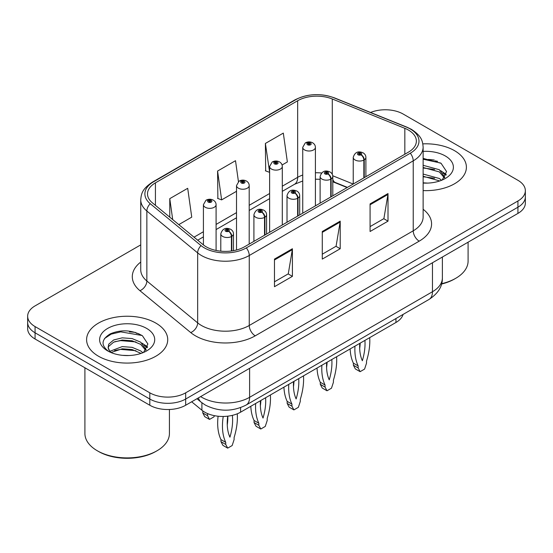 <?xml version="1.0" encoding="UTF-8"?>
<svg xmlns="http://www.w3.org/2000/svg" width="553" height="553" viewBox="0 0 553 553"><rect width="100%" height="100%" fill="white"/><g stroke="black" fill="none" stroke-linecap="round" stroke-linejoin="round"><path stroke-width="0.83" d="M347.111 187.557L333.376 181.999A33.802 19.514 0 0 0 332.795 181.771M403.061 314.436A25.355 14.641 180 0 1 395.948 322.482L240.596 412.179A25.355 14.641 180 0 1 201.9 410.222L191.663 401.782M454.518 150.665A40.563 23.42 0 0 0 422.831 143.87A40.563 23.42 0 0 1 454.518 150.665A40.563 23.42 0 0 1 466.4 167.22A40.563 23.42 0 0 0 454.518 150.665M155.849 323.097A40.563 23.42 0 0 0 111.637 318.023A40.563 23.42 0 0 0 86.6 339.66A40.563 23.42 0 0 0 98.482 356.222A40.563 23.42 0 0 0 142.688 361.296A40.563 23.42 0 0 0 167.732 339.66A40.563 23.42 0 0 0 155.849 323.097A40.563 23.42 0 0 0 111.637 318.023A40.563 23.42 0 0 0 86.6 339.66A40.563 23.42 0 0 0 98.482 356.222A40.563 23.42 0 0 0 142.688 361.296A40.563 23.42 0 0 0 167.732 339.66A40.563 23.42 0 0 0 155.849 323.097M408.446 130.066A27.042 15.615 180 0 1 416.368 141.105A27.042 15.615 180 0 1 408.446 152.144L244.467 246.818A27.042 15.615 180 0 1 203.193 244.73L152.4 202.847A27.042 15.615 180 0 1 147.506 193.889A27.042 15.615 180 0 1 155.428 182.849L297.659 100.736A27.042 15.615 180 0 1 332.291 98.987L404.837 128.317A27.042 15.615 180 0 1 408.446 130.066M410.298 128.994A29.668 17.129 0 0 0 406.337 127.072L333.798 97.75A29.668 17.129 0 0 0 295.8 99.664L153.575 181.778A29.668 17.129 0 0 0 150.25 203.718L201.043 245.601A29.668 17.129 0 0 0 246.327 247.889L410.298 153.216A29.668 17.129 0 0 0 410.298 128.994M140.745 244.875L35.074 305.885A25.355 14.641 0 0 0 27.65 316.233L27.65 328.655A25.355 14.641 0 0 0 35.074 339.003L149.815 405.245L149.815 399.038A25.355 14.641 0 0 0 185.67 399.038L517.926 207.209A25.355 14.641 0 0 0 525.35 196.861A25.355 14.641 0 0 1 517.926 207.209L185.67 399.038A25.355 14.641 0 0 1 149.815 399.038L35.074 332.795L149.815 399.038L149.815 392.824A25.355 14.641 0 0 0 185.67 392.824L517.926 201.002A25.355 14.641 0 0 0 525.35 190.647A25.355 14.641 0 0 0 517.926 180.299L403.185 114.056A25.355 14.641 0 0 0 370.572 112.473M27.65 322.44A25.355 14.641 0 0 0 35.074 332.795A25.355 14.641 0 0 1 27.65 322.44M274.468 259.101L274.468 286.703L292.399 276.348L292.399 248.746L274.468 259.101M274.468 281.802L288.279 273.832L292.323 249.666A6.76 3.906 -120 0 0 292.399 248.746M288.154 273.901L292.399 276.348M370.081 203.898L370.081 231.5L388.012 221.152L388.012 193.55L370.081 203.898M370.081 226.599L383.893 218.629L387.936 194.462A6.76 3.906 -120 0 0 388.012 193.55M383.768 218.698L388.012 221.152M322.275 231.5L322.275 259.101L340.206 248.746L340.206 221.145L322.275 231.5M322.275 254.2L336.086 246.23L340.13 222.064A6.76 3.906 -120 0 0 340.206 221.145M335.961 246.299L340.206 248.746M423.128 190.591A40.563 23.42 0 0 0 466.4 167.22A40.563 23.42 0 0 1 423.128 190.591M27.65 316.233A25.355 14.641 0 0 0 35.074 326.581L149.815 392.824M282.078 164.988L287.36 161.939L283.316 133.1L265.385 143.448L265.675 170.884M178.799 224.615L191.746 217.142L187.702 188.303L169.771 198.651L169.771 217.17M238.44 181.612L235.509 160.702L217.578 171.05L217.868 198.486M217.578 171.05L221.629 199.889L236.518 191.29M221.629 199.889L217.578 198.382M265.385 143.448L269.622 172.177M269.429 172.287L265.385 170.78M169.771 198.651L172.709 219.596M138.955 333.791A33.802 19.514 0 0 0 136.425 333.314M437.63 161.352A33.802 19.514 0 0 0 435.1 160.875M149.815 405.245A25.355 14.641 0 0 0 185.67 405.245L517.926 213.417A25.355 14.641 0 0 0 525.35 203.069L525.35 190.647M364.24 177.665L364.24 159.858A4.224 2.544 -122.2 0 0 361.123 154.764A2.115 1.217 0 0 0 361.061 153.077A2.115 1.217 0 0 0 358.067 153.077A2.115 1.217 0 0 0 358.067 154.799A2.115 1.217 0 0 0 360.991 154.84L360.134 154.301A0.843 0.491 180 0 1 358.966 154.287A0.843 0.491 180 0 1 358.717 153.941A0.843 0.491 180 0 1 359.243 153.485A0.843 0.491 180 0 1 360.162 153.596A0.843 0.491 180 0 1 360.411 153.941A0.843 0.491 180 0 1 360.19 154.266L361.123 154.764M360.991 154.84A4.224 2.33 62.1 0 1 363.846 160.087A6.339 3.657 180 0 1 355.081 159.976A6.339 3.657 180 0 1 353.229 157.391C354.846 152.186 358.164 150.679 363.169 152.87C364.959 153.997 365.872 155.511 365.899 157.391A6.339 3.657 180 0 1 364.24 159.858M363.846 177.893L363.846 160.087M369.708 337.634A56.199 32.447 -60 0 1 366.528 361.068L366.528 363.141L364.579 369.093L360.114 371.671L355.33 368.913L353.381 365.208L353.381 363.141A56.199 32.447 -60 0 1 350.139 348.929M360.203 343.123A49.438 28.542 -60 0 1 359.685 348.459M360.114 371.671L358.164 367.966L358.164 365.899A56.199 32.447 -60 0 1 354.978 346.137M364.918 340.399A49.438 28.542 -60 0 1 362.346 360.736A49.438 28.542 -60 0 1 359.775 343.372M353.381 363.141L358.164 365.899M353.381 365.208L358.164 367.966M315.404 205.861L315.404 147.347A6.339 3.657 180 0 1 311.491 150.727A6.339 3.657 180 0 1 304.585 149.939A6.339 3.657 180 0 1 302.733 147.347L305.256 142.951A4.224 2.544 57.8 0 1 307.509 143.075A2.115 1.217 0 0 0 307.572 144.762A2.115 1.217 0 0 0 310.565 144.762A2.115 1.217 0 0 0 310.565 143.033A2.115 1.217 0 0 0 307.641 142.999L308.498 143.538A0.843 0.491 180 0 1 309.666 143.552A0.843 0.491 180 0 1 309.915 143.898A0.843 0.491 180 0 1 309.39 144.347A0.843 0.491 180 0 1 308.47 144.243A0.843 0.491 180 0 1 308.221 143.898A0.843 0.491 180 0 1 308.443 143.566L307.509 143.075M308.498 144.257L308.498 143.538M307.641 142.999A4.224 2.33 -117.9 0 0 305.664 142.715A4.224 2.33 -117.9 0 0 305.477 142.833M308.443 144.229L308.443 143.566M331.129 196.785L331.129 178.972A4.224 2.544 -122.2 0 0 328.019 173.877A2.115 1.217 0 0 0 327.95 172.19A2.115 1.217 0 0 0 324.964 172.19A2.115 1.217 0 0 0 324.964 173.912A2.115 1.217 0 0 0 327.888 173.953L327.03 173.414A0.843 0.491 180 0 1 325.862 173.4A0.843 0.491 180 0 1 325.613 173.054A0.843 0.491 180 0 1 326.132 172.598A0.843 0.491 180 0 1 327.058 172.709A0.843 0.491 180 0 1 327.3 173.054A0.843 0.491 180 0 1 327.079 173.379L328.019 173.877M327.888 173.953A4.224 2.33 62.1 0 1 330.742 179.2A6.339 3.657 180 0 1 321.977 179.089A6.339 3.657 180 0 1 320.118 176.504C321.742 171.306 325.053 169.792 330.065 171.983C331.855 173.117 332.768 174.624 332.795 176.504A6.339 3.657 180 0 1 331.129 178.972M330.742 197.006L330.742 179.2M336.604 356.747A56.199 32.447 -60 0 1 333.424 380.181L333.424 382.254L331.475 388.206L327.01 390.784L322.226 388.026L320.277 384.321L320.277 382.254A56.199 32.447 -60 0 1 317.035 368.042M327.1 362.236A49.438 28.542 -60 0 1 326.581 367.572M327.01 390.784L325.053 387.079L325.053 385.012A56.199 32.447 -60 0 1 321.874 365.25M331.807 359.512A49.438 28.542 -60 0 1 329.242 379.849A49.438 28.542 -60 0 1 326.671 362.485M320.277 382.254L325.053 385.012M320.277 384.321L325.053 387.079M298.026 215.898L298.026 198.092A4.224 2.544 -122.2 0 0 294.908 192.99A2.115 1.217 0 0 0 294.846 191.303A2.115 1.217 0 0 0 291.86 191.303A2.115 1.217 0 0 0 291.86 193.032A2.115 1.217 0 0 0 294.777 193.066L293.92 192.527A0.843 0.491 180 0 1 292.751 192.513A0.843 0.491 180 0 1 292.509 192.168A0.843 0.491 180 0 1 293.028 191.718A0.843 0.491 180 0 1 293.947 191.822A0.843 0.491 180 0 1 294.196 192.168A0.843 0.491 180 0 1 293.975 192.492L294.908 192.99M294.777 193.066A4.224 2.33 62.1 0 1 297.632 198.313A6.339 3.657 180 0 1 288.873 198.202A6.339 3.657 180 0 1 287.014 195.617C288.631 190.419 291.949 188.912 296.961 191.096C298.751 192.23 299.657 193.737 299.691 195.617A6.339 3.657 180 0 1 298.026 198.092M297.632 216.119L297.632 198.313M303.5 375.86A56.199 32.447 -60 0 1 300.314 399.294L300.314 401.367L298.364 407.319L293.899 409.897L289.122 407.139L287.173 403.434L287.173 401.367A56.199 32.447 -60 0 1 283.931 387.155M293.989 381.349A49.438 28.542 -60 0 1 293.477 386.685M293.899 409.897L291.949 406.199L291.949 404.125A56.199 32.447 -60 0 1 288.77 384.363M298.703 378.625A49.438 28.542 -60 0 1 296.132 398.962A49.438 28.542 -60 0 1 293.56 381.598M287.173 401.367L291.949 404.125M287.173 403.434L291.949 406.199M264.922 235.011L264.922 217.205A4.224 2.544 -122.2 0 0 261.804 212.103A2.115 1.217 0 0 0 261.742 210.416A2.115 1.217 0 0 0 258.749 210.416A2.115 1.217 0 0 0 258.749 212.145A2.115 1.217 0 0 0 261.673 212.179L260.816 211.64A0.843 0.491 180 0 1 259.647 211.626A0.843 0.491 180 0 1 259.398 211.281A0.843 0.491 180 0 1 259.924 210.831A0.843 0.491 180 0 1 260.843 210.935A0.843 0.491 180 0 1 261.092 211.281A0.843 0.491 180 0 1 260.871 211.612L261.804 212.103M261.673 212.179A4.224 2.33 62.1 0 1 264.528 217.426A6.339 3.657 180 0 1 255.763 217.315A6.339 3.657 180 0 1 253.91 214.73C255.527 209.532 258.845 208.025 263.85 210.209C265.64 211.343 266.553 212.85 266.587 214.73A6.339 3.657 180 0 1 264.922 217.205M264.528 235.232L264.528 217.426M270.389 394.973A56.199 32.447 -60 0 1 267.21 418.407L267.21 420.48L265.26 426.439L260.795 429.01L256.011 426.252L254.062 422.547L254.062 420.48A56.199 32.447 -60 0 1 250.82 406.275M260.885 400.462A49.438 28.542 -60 0 1 260.366 405.798M260.795 429.01L258.845 425.312L258.845 423.239A56.199 32.447 -60 0 1 255.659 403.476M265.599 397.745A49.438 28.542 -60 0 1 263.028 418.075A49.438 28.542 -60 0 1 260.456 400.711M254.062 420.48L258.845 423.239M254.062 422.547L258.845 425.312M231.811 250.938L231.811 236.318A4.224 2.544 -122.2 0 0 228.7 231.216A2.115 1.217 0 0 0 228.631 229.53A2.115 1.217 0 0 0 225.645 229.53A2.115 1.217 0 0 0 225.645 231.258A2.115 1.217 0 0 0 228.569 231.292L227.712 230.753A0.843 0.491 180 0 1 226.543 230.739A0.843 0.491 180 0 1 226.295 230.394A0.843 0.491 180 0 1 226.813 229.944A0.843 0.491 180 0 1 227.739 230.048A0.843 0.491 180 0 1 227.988 230.394A0.843 0.491 180 0 1 227.76 230.725L228.7 231.216M228.569 231.292A4.224 2.33 62.1 0 1 231.424 236.539A6.339 3.657 180 0 1 222.659 236.428A6.339 3.657 180 0 1 220.799 233.843C222.424 228.645 225.735 227.138 230.746 229.322C232.536 230.456 233.449 231.963 233.477 233.843A6.339 3.657 180 0 1 231.811 236.318M231.424 250.993L231.424 236.539M237.265 413.796A56.199 32.447 -60 0 1 234.106 437.52L234.106 439.594L232.156 445.552L227.691 448.13L222.907 445.365L220.958 441.66L220.958 439.594A56.199 32.447 -60 0 1 218.103 416.222M227.815 416.16A49.438 28.542 -60 0 1 227.262 424.911M227.691 448.13L225.735 444.425L225.735 442.352A56.199 32.447 -60 0 1 223.232 416.457M232.35 415.351A49.438 28.542 -60 0 1 229.924 437.188A49.438 28.542 -60 0 1 227.725 416.167M220.958 439.594L225.735 442.352M220.958 441.66L225.735 444.425M282.3 224.974L282.3 166.46A6.339 3.657 180 0 1 278.387 169.84A6.339 3.657 180 0 1 271.482 169.052A6.339 3.657 180 0 1 269.622 166.46L272.152 162.064A4.224 2.544 57.8 0 1 274.406 162.188A2.115 1.217 0 0 0 274.468 163.875A2.115 1.217 0 0 0 277.454 163.875A2.115 1.217 0 0 0 277.454 162.147A2.115 1.217 0 0 0 274.537 162.112L275.394 162.651A0.843 0.491 180 0 1 276.562 162.665A0.843 0.491 180 0 1 276.804 163.011A0.843 0.491 180 0 1 276.286 163.46A0.843 0.491 180 0 1 275.366 163.356A0.843 0.491 180 0 1 275.118 163.011A0.843 0.491 180 0 1 275.339 162.686L274.406 162.188M275.394 163.37L275.394 162.651M274.537 162.112A4.224 2.33 -117.9 0 0 272.56 161.829A4.224 2.33 -117.9 0 0 272.373 161.946M275.339 163.342L275.339 162.686M249.196 244.087L249.196 185.573A6.339 3.657 180 0 1 245.283 188.96A6.339 3.657 180 0 1 238.371 188.165A6.339 3.657 180 0 1 236.518 185.573L239.048 181.177A4.224 2.544 57.8 0 1 241.302 181.301A2.115 1.217 0 0 0 241.364 182.988A2.115 1.217 0 0 0 244.35 182.988A2.115 1.217 0 0 0 244.35 181.266A2.115 1.217 0 0 0 241.426 181.225L242.283 181.764A0.843 0.491 180 0 1 243.451 181.778A0.843 0.491 180 0 1 243.7 182.124A0.843 0.491 180 0 1 243.182 182.58A0.843 0.491 180 0 1 242.255 182.469L242.235 181.799L241.302 181.301M242.283 182.483L242.283 181.764M241.426 181.225A4.224 2.33 -117.9 0 0 239.456 180.942A4.224 2.33 -117.9 0 0 239.269 181.059M242.255 182.469A0.843 0.491 180 0 1 242.014 182.124A0.843 0.491 180 0 1 242.235 181.799M216.085 250.447L216.085 204.693A6.339 3.657 180 0 1 212.172 208.073A6.339 3.657 180 0 1 205.267 207.278A6.339 3.657 180 0 1 203.414 204.693L205.937 200.29A4.224 2.544 57.8 0 1 208.191 200.414A2.115 1.217 0 0 0 208.253 202.101A2.115 1.217 0 0 0 211.246 202.101A2.115 1.217 0 0 0 211.246 200.38A2.115 1.217 0 0 0 208.322 200.338L209.179 200.877A0.843 0.491 180 0 1 210.347 200.898A0.843 0.491 180 0 1 210.596 201.237A0.843 0.491 180 0 1 210.071 201.693A0.843 0.491 180 0 1 209.152 201.582L209.124 200.912L208.191 200.414M209.179 201.596L209.179 200.877M208.322 200.338A4.224 2.33 -117.9 0 0 206.345 200.055A4.224 2.33 -117.9 0 0 206.158 200.172M209.152 201.582A0.843 0.491 180 0 1 208.903 201.237A0.843 0.491 180 0 1 209.124 200.912M207.527 413.568A56.199 32.447 120 0 0 207.569 413.651L207.569 415.718L209.518 419.423L213.983 416.844L214.37 415.656M202.785 410.907L202.785 412.96L204.734 416.665L209.518 419.423M207.569 413.651L207.085 413.374M207.569 415.718L202.785 412.96M441.626 283.696A42.256 24.394 0 0 0 455.713 278.318A42.256 24.394 0 0 0 468.094 261.064L468.094 242.193M441.529 284.042A40.563 23.42 0 0 0 454.518 279.009L455.713 278.318M423.128 182.822L427.663 183.098M423.128 174.064L439.345 178.488L441.577 180.278M423.128 176.255L439.746 180.955M423.128 165.299L439.345 169.723L444.833 177.306M423.128 167.49L439.345 171.914L444.398 177.872M423.128 183.057A27.553 15.913 0 0 0 445.324 178.474A27.553 15.913 0 0 0 445.324 155.974A27.553 15.913 0 0 0 423.128 151.391M442.234 180.008L446.548 171.534L441.087 163.308L423.128 158.372M423.128 159.223L440.713 163.052M423.128 167.988L434.617 169.494M442.946 173.054L445.953 175.266M423.128 176.753L434.617 178.26M440.658 170.69L446.236 174.43M157.045 450.757L155.849 451.442A40.563 23.42 0 0 1 98.482 451.448A40.563 23.42 0 0 0 98.482 451.448L97.287 450.757A42.256 24.394 0 0 0 157.045 450.757A42.256 24.394 0 0 0 169.418 433.504L169.418 409.503M122.552 355.344L128.987 355.531M109.916 351.3L122.22 346.607L132.112 347.339L140.669 350.92L142.909 352.717M111.049 352.482L122.22 348.798L132.112 349.531L141.077 353.395M110.109 352.157L108.132 347.526A19.106 11.032 0 0 0 111.215 352.634M108.132 347.526L108.713 344.18L113.655 339.971L122.22 337.842L132.112 338.574L140.669 342.162L146.158 349.738M108.181 347.796L108.713 346.372L113.655 342.162L122.22 340.033L132.112 340.766L140.669 344.353L145.729 350.312M143.559 352.448L147.879 343.973L142.418 335.74C131.946 329.913 121.225 329.291 110.261 333.874C101.268 339.431 100.701 345.266 108.561 351.383L108.658 351.445M146.649 328.413A27.553 15.913 0 0 0 107.676 328.413A27.553 15.913 0 0 0 107.676 350.906A27.553 15.913 0 0 0 146.649 350.906A27.553 15.913 0 0 0 146.649 328.413M84.906 367.773L84.906 433.504A42.256 24.394 0 0 0 97.287 450.757L98.482 451.442M104.538 338.505L111.188 334.123L120.713 331.862L142.045 335.491M114.644 341.733L120.713 340.627L135.941 341.934M144.271 345.494L147.278 347.699M114.644 350.491L120.713 349.392L135.941 350.699M141.983 343.13L147.568 346.862M395.948 318.542L395.948 322.482M201.9 402.778L201.9 410.222M240.596 407.616L240.596 412.179M423.128 209.269A42.256 24.394 180 0 1 419.202 241.156L255.223 335.83A8.454 4.88 60 0 1 249.251 325.482L413.229 230.808A33.802 19.514 0 0 0 423.128 217.011L423.128 147.036A33.802 19.514 180 0 1 413.229 160.84A8.454 4.88 -120 0 0 410.298 153.216M255.223 335.83A42.256 24.394 180 0 1 195.465 335.83A42.256 24.394 180 0 1 190.73 332.574L139.937 290.691A42.256 24.394 180 0 1 140.745 262.06M201.444 325.482A33.802 19.514 0 0 0 249.251 325.482L249.251 255.507A33.802 19.514 180 0 1 197.656 252.901L146.856 211.018A33.802 19.514 180 0 1 140.745 199.827L140.745 269.795A33.802 19.514 0 0 0 146.856 280.993L197.656 322.876A33.802 19.514 0 0 0 201.444 325.482M423.128 147.036C422.589 141.202 421.987 136.342 411.48 129.367L407.036 127.211A8.454 3.961 112 0 0 406.337 127.072M407.036 127.211L334.489 97.888C320.491 92.932 307.198 93.651 294.625 100.045A8.454 4.88 60 0 1 295.8 99.664M153.575 181.778A8.454 4.88 -120 0 0 152.4 182.158C141.865 189.147 141.285 193.999 140.745 199.827M150.25 203.718A8.454 5.654 129.5 0 0 146.856 211.018L146.856 280.993A8.454 5.654 -50.5 0 1 139.937 290.691M334.489 97.888A8.454 3.961 112 0 0 333.798 97.75M201.043 245.601A8.454 5.654 129.5 0 0 197.656 252.901L197.656 322.876A8.454 5.654 -50.5 0 1 190.73 332.574M246.327 247.889A8.454 4.88 60 0 1 249.251 255.507L413.229 160.84L413.229 230.808A8.454 4.88 60 0 0 419.202 241.156M185.67 392.824L185.67 405.245M517.926 201.002L517.926 213.417M35.074 326.581L35.074 339.003M155.428 182.849L155.428 205.343M404.837 128.317L404.837 154.232M332.291 98.987L332.291 174.319M353.208 184.038L332.74 175.764M321.549 172.999A27.042 15.615 0 0 0 315.404 172.778M302.733 175.031A27.042 15.615 0 0 0 297.659 177.333L282.3 186.195M297.659 100.736L297.659 177.333A15.214 8.786 60 0 1 294.507 184.294L282.3 191.338M269.622 193.515L249.196 205.308M236.518 212.629L216.085 224.421M203.414 231.742L194.02 237.168M347.415 187.384L335.312 182.49A15.214 7.127 -68 0 1 332.795 179.331M322.275 232.371L340.13 222.064M370.081 204.769L387.936 194.462M274.468 259.972L292.323 249.666M200.635 396.605A33.802 19.514 0 0 0 201.804 397.31A33.802 19.514 0 0 0 249.61 397.31L432.467 291.735A33.802 19.514 0 0 0 442.372 277.938C442.621 286.323 438.149 293.505 428.969 299.477L246.106 405.052A16.901 9.76 60 0 0 249.61 397.31L249.61 368.333M432.467 262.758L432.467 291.735A16.901 9.76 60 0 1 428.969 299.477M198.423 397.884A16.901 11.302 129.5 0 0 201.105 402.149L196.958 398.727M434.312 160.059A33.802 19.514 0 0 0 428.105 159.478M135.637 332.498A33.802 19.514 0 0 0 129.43 331.918M294.625 100.045L152.4 182.158M335.312 182.49L332.795 181.578M320.118 179.283L315.404 179.2M302.733 180.99L294.507 184.294M269.622 198.658L249.196 210.451M236.518 217.771L216.085 229.571M203.414 236.884L197.691 240.189M246.106 405.052C232.509 411.881 218.905 411.881 205.301 405.052L201.105 402.149M442.372 277.938L442.372 257.041M353.229 184.025L353.229 157.391M365.899 176.704L365.899 157.391M315.404 147.347C315.376 145.467 314.463 143.96 312.673 142.826C310.351 141.623 308.014 141.589 305.664 142.715M302.733 213.181L302.733 147.347M320.118 203.138L320.118 176.504M332.795 195.817L332.795 176.504M287.014 222.251L287.014 195.617M299.691 214.937L299.691 195.617M253.91 241.364L253.91 214.73M266.587 234.05L266.587 214.73M220.799 251.166L220.799 233.843M233.477 250.668L233.477 233.843M282.3 166.46C282.272 164.58 281.359 163.073 279.569 161.939C277.247 160.736 274.91 160.702 272.56 161.829M269.622 232.295L269.622 166.46M249.196 185.573C249.161 183.693 248.256 182.186 246.465 181.052C244.136 179.849 241.799 179.815 239.456 180.942M236.518 249.997L236.518 185.573M216.085 204.693C216.057 202.806 215.145 201.299 213.354 200.165C211.032 198.969 208.695 198.928 206.345 200.055M203.414 244.91L203.414 204.693"/></g></svg>
